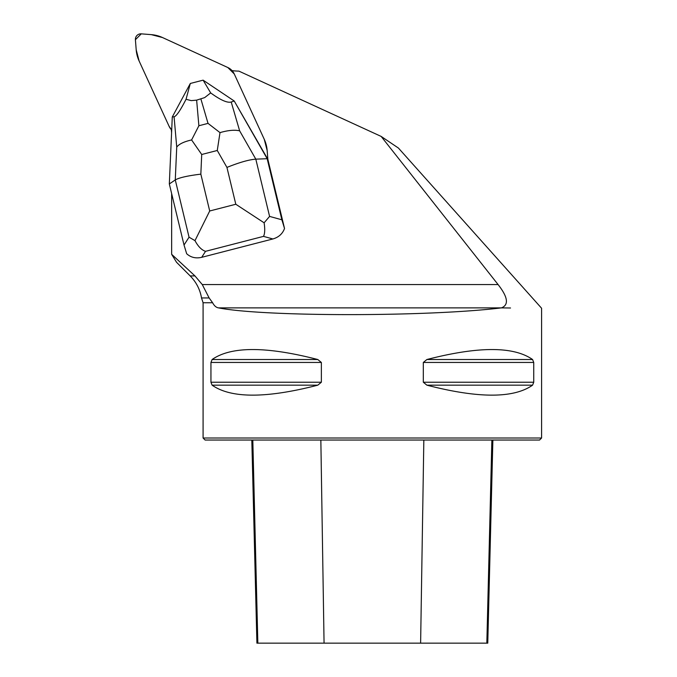 <?xml version="1.0" encoding="UTF-8"?>
<svg xmlns="http://www.w3.org/2000/svg" width="677" height="677" viewBox="0 0 677 677"><rect width="100%" height="100%" fill="white"/><g stroke="black" fill="none" stroke-linecap="round" stroke-linejoin="round"><path stroke-width="1.02" d="M284.526 228.496C282.563 233.793 278.679 237.288 272.882 238.964L263.497 236.375C264.885 233.76 265.088 229.241 264.115 222.801L235.799 204.251L226.939 167.414C239.379 162.412 249.001 159.662 255.813 159.154L269.59 216.412L281.877 219.797L284.526 228.496L267.847 159.323L267.161 150.506A33.85 33.232 -45 0 0 264.25 139.284L234.259 73.954A13.54 13.295 -45 0 0 227.836 67.531L162.514 37.548A33.85 33.232 -45 0 0 151.284 34.637L141.273 33.85A5.416 5.314 -45 0 0 135.408 39.715L136.187 49.734A33.85 33.232 -45 0 0 139.098 60.955L169.081 126.277A13.54 13.295 -45 0 0 171.704 130.052A13.54 13.295 -45 0 1 171.306 129.637A55.514 54.498 135 0 1 171.577 132.988M281.877 219.797L267.178 158.706L234.217 101L267.847 159.323L267.161 150.506A33.85 33.232 -45 0 0 264.25 139.284L234.259 73.954A13.54 13.295 -45 0 0 232.059 70.62A55.514 54.498 -45 0 0 238.896 71.119L381.151 136.415L498.086 284.56C507.936 297.135 509.045 304.912 501.412 307.883L218.51 307.883C264.225 316.861 427.559 316.87 501.318 307.891L510.517 307.993M201.695 257.328C195.814 258.665 190.804 257.472 186.674 253.74L184.026 245.04L169.326 183.958L175.275 179.93C179.193 177.67 187.715 175.741 200.841 174.141L209.701 210.987L194.984 240.64C198.141 246.513 201.661 250.075 205.537 251.328L201.695 257.328L272.882 238.964M171.645 193.588L171.645 254.307L194.951 275.92L202.271 284.56L498.086 284.56M209.134 297.948L201.518 297.948L203.083 302.754L212.62 302.754L209.134 297.948L202.271 284.56M171.645 254.307L176.553 262.295L190.169 275.92L194.951 275.92M541.592 438.011L203.083 438.011L205.114 440.042L539.561 440.042L541.592 438.011L541.592 308.247L398.431 148.06L381.151 136.415M212.62 302.754C214.194 305.792 216.158 307.502 218.51 307.883M210.945 362.449L212.113 359.521C231.06 346.218 266.289 346.218 317.801 359.521L321.363 362.449L321.363 382.234L317.801 385.171C266.289 398.465 231.06 398.465 212.113 385.171L210.945 382.234L210.945 362.449L321.363 362.449M533.738 382.234L532.571 385.171C513.623 398.465 478.394 398.465 426.882 385.171L423.32 382.234L423.32 362.449L426.882 359.521C478.394 346.218 513.623 346.218 532.571 359.521L533.738 362.449L533.738 382.234L423.32 382.234M317.801 385.171L212.113 385.171M251.81 440.042L256.913 643.15L487.77 643.15L492.873 440.042M220 132.624L217.266 150.48L201.712 154.491L191.608 139.953L198.877 125.753L208.025 123.383L220 132.624C228.073 130.28 234.623 129.688 239.641 130.83L255.813 159.154L267.178 158.706L267.914 159.442M231.212 102.015L234.217 101L203.117 80.174L210.682 92.918C220.499 100.069 227.345 103.107 231.212 102.015L239.641 130.83M174.074 116.757C176.375 116.249 180.37 110.427 186.048 99.274L190.313 83.483L172.28 116.977L174.074 116.757L176.731 147.061C179.1 144.006 184.059 141.637 191.608 139.953M190.347 83.457L203.066 80.174M169.326 183.958L172.28 116.977M210.682 92.918L204.674 97.606L196.635 100.145L191.244 100.628L186.048 99.274M269.59 216.412L264.115 222.801M194.984 240.64L189.052 237.187L175.275 179.93L176.731 147.061M267.847 159.323L267.161 150.506L264.25 139.284L234.259 73.954L227.836 67.531L162.514 37.548L151.284 34.637L141.273 33.85L135.408 39.715L136.187 49.734L139.098 60.955L169.081 126.277L171.704 130.052M324.063 643.15L320.847 440.042M257.844 643.15L252.809 440.042M486.831 643.15L491.874 440.042M420.62 643.15L423.836 440.042M210.945 382.234L321.363 382.234M212.113 359.521L317.801 359.521M426.882 359.521L532.571 359.521M423.32 362.449L533.738 362.449M426.882 385.171L532.571 385.171M226.939 167.414L217.266 150.48M201.712 154.491L200.841 174.141M209.701 210.987L235.799 204.251M263.497 236.375L205.537 251.328M184.026 245.04L189.052 237.187M208.025 123.383L200.917 99.037M196.635 100.145L198.877 125.753M232.084 70.62L231.627 70.163M201.518 297.948C200.028 289.426 196.245 282.081 190.169 275.92M203.083 302.754L203.083 438.011"/></g></svg>

